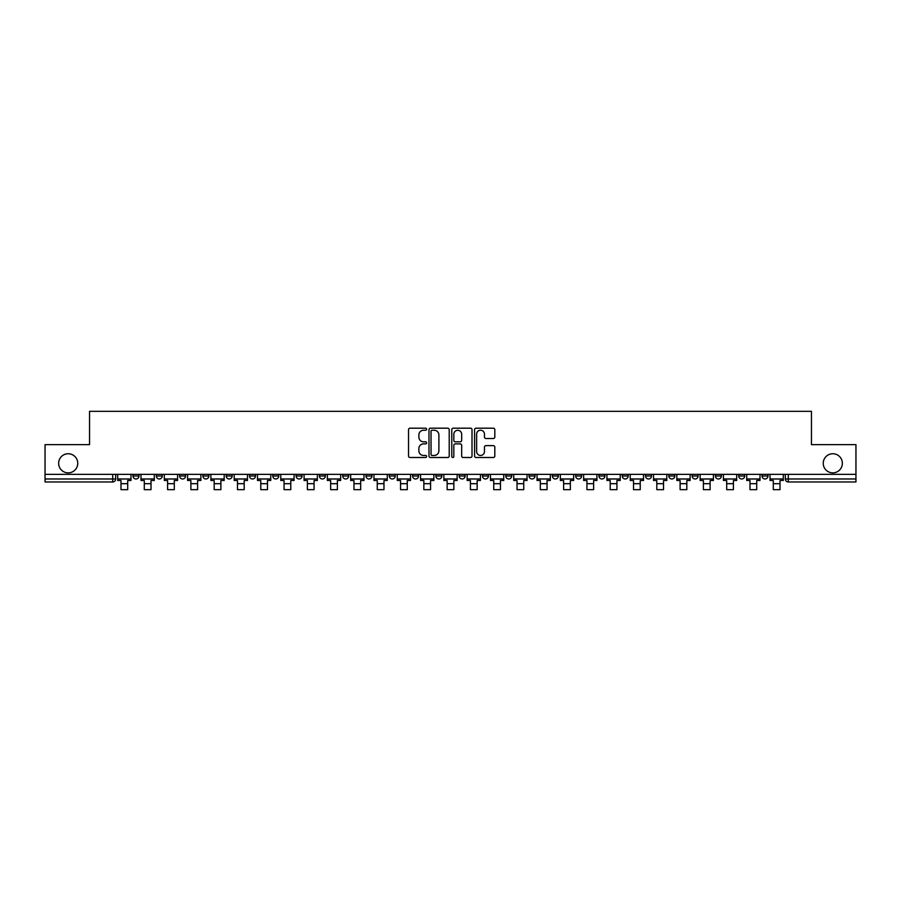 <?xml version="1.0" encoding="UTF-8"?>
<svg xmlns="http://www.w3.org/2000/svg" width="901" height="901" viewBox="0 0 901 901"><rect width="100%" height="100%" fill="white"/><g stroke="black" fill="none" stroke-linecap="round" stroke-linejoin="round"><path stroke-width="1.35" d="M426.612 429.214A1.025 1.025 0 0 0 425.576 428.189L410.011 428.189A1.464 1.464 0 0 0 408.536 429.653L408.536 456.041A1.464 1.464 0 0 0 410.011 457.505L425.576 457.505A1.025 1.025 0 0 0 426.612 456.48A1.025 1.025 0 0 0 425.576 455.455L423.56 455.455A4.685 4.685 0 0 1 418.875 450.759L418.875 448.563A4.685 4.685 0 0 1 423.56 443.878L425.576 443.878A1.025 1.025 0 0 0 426.612 442.841A1.025 1.025 0 0 0 425.576 441.817L423.56 441.817A4.685 4.685 0 0 1 418.875 437.131L418.875 434.935A4.685 4.685 0 0 1 423.56 430.239L425.576 430.239A1.025 1.025 0 0 0 426.612 429.214M823.244 463.305A9.562 9.562 0 0 0 832.806 472.867A9.562 9.562 0 0 0 842.356 463.305A9.562 9.562 0 0 0 832.806 453.744A9.562 9.562 0 0 0 823.244 463.305M58.644 463.305A9.562 9.562 0 0 0 68.194 472.867A9.562 9.562 0 0 0 77.756 463.305A9.562 9.562 0 0 0 68.194 453.744A9.562 9.562 0 0 0 58.644 463.305M762.021 474.354L762.021 475.998L767.99 475.998A2.985 2.985 0 0 1 765.005 478.983A2.985 2.985 0 0 1 762.021 475.998L762.021 474.354M738.719 474.354L738.719 475.998L744.699 475.998A2.985 2.985 0 0 1 741.703 478.983A2.985 2.985 0 0 1 738.719 475.998L738.719 474.354M598.94 474.354L598.94 475.998L604.909 475.998A2.985 2.985 0 0 1 601.924 478.983A2.985 2.985 0 0 1 598.94 475.998L598.94 474.354M575.649 474.354L575.649 475.998L581.618 475.998A2.985 2.985 0 0 1 578.633 478.983A2.985 2.985 0 0 1 575.649 475.998L575.649 474.354M552.347 474.354L552.347 475.998L558.316 475.998A2.985 2.985 0 0 1 555.331 478.983A2.985 2.985 0 0 1 552.347 475.998L552.347 474.354M505.754 474.354L505.754 475.998L511.723 475.998A2.985 2.985 0 0 1 508.738 478.983A2.985 2.985 0 0 1 505.754 475.998L505.754 474.354M459.161 475.998L459.161 474.354L459.161 475.998A2.985 2.985 0 0 0 462.145 478.983A2.985 2.985 0 0 1 459.161 475.998L465.13 475.998A2.985 2.985 0 0 1 462.145 478.983A2.985 2.985 0 0 0 465.13 475.998L465.13 474.354L465.13 475.998M435.87 475.998L435.87 474.354L435.87 475.998A2.985 2.985 0 0 0 438.855 478.983A2.985 2.985 0 0 1 435.87 475.998L441.839 475.998A2.985 2.985 0 0 1 438.855 478.983M412.568 475.998L412.568 474.354L412.568 475.998A2.985 2.985 0 0 0 415.552 478.983A2.985 2.985 0 0 1 412.568 475.998L418.537 475.998A2.985 2.985 0 0 1 415.552 478.983A2.985 2.985 0 0 0 418.537 475.998L418.537 474.354L418.537 475.998M389.277 474.354L389.277 475.998L395.246 475.998A2.985 2.985 0 0 1 392.262 478.983A2.985 2.985 0 0 1 389.277 475.998L389.277 474.354M365.975 474.354L365.975 475.998L371.944 475.998A2.985 2.985 0 0 1 368.959 478.983A2.985 2.985 0 0 1 365.975 475.998L365.975 474.354M342.684 474.354L342.684 475.998L348.653 475.998A2.985 2.985 0 0 1 345.669 478.983A2.985 2.985 0 0 1 342.684 475.998L342.684 474.354M319.382 475.998L319.382 474.354L319.382 475.998A2.985 2.985 0 0 0 322.367 478.983A2.985 2.985 0 0 1 319.382 475.998L325.351 475.998A2.985 2.985 0 0 1 322.367 478.983M272.789 475.998L272.789 474.354L272.789 475.998A2.985 2.985 0 0 0 275.774 478.983A2.985 2.985 0 0 1 272.789 475.998L278.758 475.998A2.985 2.985 0 0 1 275.774 478.983A2.985 2.985 0 0 0 278.758 475.998L278.758 474.354L278.758 475.998M249.487 475.998L249.487 474.354L249.487 475.998A2.985 2.985 0 0 0 252.483 478.983A2.985 2.985 0 0 1 249.487 475.998L255.467 475.998A2.985 2.985 0 0 1 252.483 478.983A2.985 2.985 0 0 0 255.467 475.998L255.467 474.354L255.467 475.998M226.196 475.998L226.196 474.354L226.196 475.998A2.985 2.985 0 0 0 229.181 478.983A2.985 2.985 0 0 1 226.196 475.998L232.165 475.998A2.985 2.985 0 0 1 229.181 478.983A2.985 2.985 0 0 0 232.165 475.998L232.165 474.354L232.165 475.998M202.894 475.998L202.894 474.354L202.894 475.998A2.985 2.985 0 0 0 205.89 478.983A2.985 2.985 0 0 1 202.894 475.998L208.874 475.998A2.985 2.985 0 0 1 205.89 478.983M179.603 475.998L179.603 474.354L179.603 475.998A2.985 2.985 0 0 0 182.588 478.983A2.985 2.985 0 0 1 179.603 475.998L185.572 475.998A2.985 2.985 0 0 1 182.588 478.983A2.985 2.985 0 0 0 185.572 475.998L185.572 474.354L185.572 475.998M156.301 475.998L156.301 474.354L156.301 475.998A2.985 2.985 0 0 0 159.297 478.983A2.985 2.985 0 0 1 156.301 475.998L162.281 475.998A2.985 2.985 0 0 1 159.297 478.983A2.985 2.985 0 0 0 162.281 475.998L162.281 474.354L162.281 475.998M493.343 438.517A1.464 1.464 0 0 0 494.807 437.053L494.807 429.653A1.464 1.464 0 0 0 493.343 428.189L476.043 428.189A1.464 1.464 0 0 0 474.579 429.653L474.579 456.041A1.464 1.464 0 0 0 476.043 457.505L493.343 457.505A1.464 1.464 0 0 0 494.807 456.041L494.807 447.099A1.464 1.464 0 0 0 493.343 445.635L485.932 445.635A1.464 1.464 0 0 0 484.468 447.099L484.468 451.536A3.919 3.919 0 0 1 480.548 455.455A3.919 3.919 0 0 1 476.629 451.536L476.629 434.158A3.919 3.919 0 0 1 480.548 430.239A3.919 3.919 0 0 1 484.468 434.158L484.468 437.053A1.464 1.464 0 0 0 485.932 438.517L493.343 438.517M45.05 474.354L45.05 444.644L89.548 444.644L89.548 411.34L811.452 411.34L811.452 444.644L855.95 444.644L855.95 474.354L45.05 474.354L45.05 478.983L115.688 478.983L115.688 474.354L115.688 478.983A2.985 2.985 0 0 1 112.704 481.967L45.05 481.967L45.05 478.983M449.216 429.653A1.464 1.464 0 0 0 447.752 428.189L430.453 428.189A1.464 1.464 0 0 0 428.989 429.653L428.989 456.041A1.464 1.464 0 0 0 430.453 457.505L447.752 457.505A1.464 1.464 0 0 0 449.216 456.041L449.216 429.653M453.248 428.189L470.547 428.189A1.464 1.464 0 0 1 472.011 429.653L472.011 456.041A1.464 1.464 0 0 1 470.547 457.505L463.148 457.505A1.464 1.464 0 0 1 461.672 456.041L461.672 445.342A1.464 1.464 0 0 0 460.208 443.878L455.298 443.878A1.464 1.464 0 0 0 453.834 445.342L453.834 456.48A1.025 1.025 0 0 1 452.809 457.505A1.025 1.025 0 0 1 451.784 456.48L451.784 429.653A1.464 1.464 0 0 1 453.248 428.189M785.312 474.354L785.312 478.983L855.95 478.983L855.95 481.967L788.296 481.967A2.985 2.985 0 0 1 785.312 478.983L785.312 474.354M855.95 474.354L855.95 478.983M767.99 474.354L767.99 475.998M744.699 474.354L744.699 475.998L744.699 474.354M721.397 474.354L721.397 475.998A2.985 2.985 0 0 1 718.412 478.983A2.985 2.985 0 0 1 715.428 475.998L721.397 475.998M715.428 474.354L715.428 475.998M698.106 474.354L698.106 475.998A2.985 2.985 0 0 1 695.11 478.983A2.985 2.985 0 0 1 692.126 475.998L698.106 475.998M692.126 474.354L692.126 475.998M674.804 474.354L674.804 475.998A2.985 2.985 0 0 1 671.819 478.983A2.985 2.985 0 0 1 668.835 475.998L674.804 475.998M668.835 474.354L668.835 475.998M651.513 474.354L651.513 475.998A2.985 2.985 0 0 1 648.517 478.983A2.985 2.985 0 0 1 645.533 475.998L651.513 475.998M645.533 474.354L645.533 475.998M628.211 474.354L628.211 475.998A2.985 2.985 0 0 1 625.226 478.983A2.985 2.985 0 0 1 622.242 475.998L628.211 475.998M622.242 474.354L622.242 475.998M604.909 474.354L604.909 475.998A2.985 2.985 0 0 1 601.924 478.983M581.618 474.354L581.618 475.998M558.316 475.998L558.316 474.354L558.316 475.998A2.985 2.985 0 0 1 555.331 478.983M535.025 474.354L535.025 475.998A2.985 2.985 0 0 1 532.04 478.983A2.985 2.985 0 0 1 529.056 475.998A2.985 2.985 0 0 0 532.04 478.983A2.985 2.985 0 0 0 535.025 475.998L529.056 475.998L529.056 474.354M511.723 475.998L511.723 474.354L511.723 475.998A2.985 2.985 0 0 1 508.738 478.983M488.432 474.354L488.432 475.998A2.985 2.985 0 0 1 485.448 478.983A2.985 2.985 0 0 1 482.463 475.998A2.985 2.985 0 0 0 485.448 478.983M482.463 474.354L482.463 475.998L488.432 475.998M441.839 474.354L441.839 475.998L441.839 474.354M395.246 475.998L395.246 474.354L395.246 475.998A2.985 2.985 0 0 1 392.262 478.983M371.944 475.998L371.944 474.354L371.944 475.998A2.985 2.985 0 0 1 368.959 478.983M348.653 475.998L348.653 474.354L348.653 475.998A2.985 2.985 0 0 1 345.669 478.983M325.351 474.354L325.351 475.998L325.351 474.354M302.06 475.998L302.06 474.354L302.06 475.998A2.985 2.985 0 0 1 299.076 478.983A2.985 2.985 0 0 1 296.091 475.998L302.06 475.998A2.985 2.985 0 0 1 299.076 478.983M296.091 474.354L296.091 475.998M208.874 474.354L208.874 475.998L208.874 474.354M138.979 474.354L138.979 475.998A2.985 2.985 0 0 1 135.995 478.983A2.985 2.985 0 0 1 133.01 475.998A2.985 2.985 0 0 0 135.995 478.983A2.985 2.985 0 0 0 138.979 475.998L138.979 474.354M133.01 474.354L133.01 475.998L138.979 475.998M112.704 474.354L112.704 481.967A2.985 2.985 0 0 0 115.688 478.983M432.063 430.239A1.025 1.025 0 0 0 431.038 431.264L431.038 454.431A1.025 1.025 0 0 0 432.063 455.455L434.192 455.455A4.685 4.685 0 0 0 438.888 450.759L438.888 434.935A4.685 4.685 0 0 0 434.192 430.239L432.063 430.239M461.672 434.237A3.919 3.919 0 0 0 457.753 430.318A3.919 3.919 0 0 0 453.834 434.237L453.834 440.352A1.464 1.464 0 0 0 455.298 441.817L460.208 441.817A1.464 1.464 0 0 0 461.672 440.352L461.672 434.237M117.704 478.983L130.994 478.983L130.994 480.481L127.705 480.481L127.705 489.66L120.993 489.66L120.993 480.481L117.704 480.481L117.704 474.354M130.994 478.983L130.994 474.354M140.995 478.983L154.285 478.983L154.285 480.481L151.008 480.481L151.008 489.66L144.284 489.66L144.284 480.481L140.995 480.481L140.995 474.354M154.285 478.983L154.285 474.354M164.297 478.983L177.587 478.983L177.587 480.481L174.298 480.481L174.298 489.66L167.586 489.66L167.586 480.481L164.297 480.481L164.297 474.354M177.587 478.983L177.587 474.354M187.588 478.983L200.878 478.983L200.878 480.481L197.601 480.481L197.601 489.66L190.877 489.66L190.877 480.481L187.588 480.481L187.588 474.354M200.878 478.983L200.878 474.354M210.89 478.983L224.18 478.983L224.18 480.481L220.891 480.481L220.891 489.66L214.179 489.66L214.179 480.481L210.89 480.481L210.89 474.354M224.18 478.983L224.18 474.354M234.181 478.983L247.471 478.983L247.471 480.481L244.194 480.481L244.194 489.66L237.47 489.66L237.47 480.481L234.181 480.481L234.181 474.354M247.471 478.983L247.471 474.354M257.483 478.983L270.773 478.983L270.773 480.481L267.484 480.481L267.484 489.66L260.772 489.66L260.772 480.481L257.483 480.481L257.483 474.354M270.773 478.983L270.773 474.354M280.774 478.983L294.064 478.983L294.064 480.481L290.786 480.481L290.786 489.66L284.063 489.66L284.063 480.481L280.774 480.481L280.774 474.354M294.064 478.983L294.064 474.354M304.076 478.983L317.366 478.983L317.366 480.481L314.077 480.481L314.077 489.66L307.365 489.66L307.365 480.481L304.076 480.481L304.076 474.354M317.366 478.983L317.366 474.354M327.367 478.983L340.668 478.983L340.668 480.481L337.379 480.481L337.379 489.66L330.656 489.66L330.656 480.481L327.367 480.481L327.367 474.354M340.668 478.983L340.668 474.354M350.669 478.983L363.959 478.983L363.959 480.481L360.67 480.481L360.67 489.66L353.958 489.66L353.958 480.481L350.669 480.481L350.669 474.354M363.959 478.983L363.959 474.354M373.96 478.983L387.261 478.983L387.261 480.481L383.972 480.481L383.972 489.66L377.249 489.66L377.249 480.481L373.96 480.481L373.96 474.354M387.261 478.983L387.261 474.354M397.262 478.983L410.552 478.983L410.552 480.481L407.263 480.481L407.263 489.66L400.551 489.66L400.551 480.481L397.262 480.481L397.262 474.354M410.552 478.983L410.552 474.354M420.553 478.983L433.854 478.983L433.854 480.481L430.565 480.481L430.565 489.66L423.842 489.66L423.842 480.481L420.553 480.481L420.553 474.354M433.854 478.983L433.854 474.354M443.855 478.983L457.145 478.983L457.145 480.481L453.856 480.481L453.856 489.66L447.144 489.66L447.144 480.481L443.855 480.481L443.855 474.354M457.145 478.983L457.145 474.354M467.146 478.983L480.447 478.983L480.447 480.481L477.158 480.481L477.158 489.66L470.435 489.66L470.435 480.481L467.146 480.481L467.146 474.354M480.447 478.983L480.447 474.354M490.448 478.983L503.738 478.983L503.738 480.481L500.449 480.481L500.449 489.66L493.737 489.66L493.737 480.481L490.448 480.481L490.448 474.354M503.738 478.983L503.738 474.354M513.739 478.983L527.04 478.983L527.04 480.481L523.751 480.481L523.751 489.66L517.028 489.66L517.028 480.481L513.739 480.481L513.739 474.354M527.04 478.983L527.04 474.354M537.041 478.983L550.331 478.983L550.331 480.481L547.042 480.481L547.042 489.66L540.33 489.66L540.33 480.481L537.041 480.481L537.041 474.354M550.331 478.983L550.331 474.354M560.332 478.983L573.633 478.983L573.633 480.481L570.344 480.481L570.344 489.66L563.621 489.66L563.621 480.481L560.332 480.481L560.332 474.354M573.633 478.983L573.633 474.354M583.634 478.983L596.924 478.983L596.924 480.481L593.635 480.481L593.635 489.66L586.923 489.66L586.923 480.481L583.634 480.481L583.634 474.354M596.924 478.983L596.924 474.354M606.936 478.983L620.226 478.983L620.226 480.481L616.937 480.481L616.937 489.66L610.214 489.66L610.214 480.481L606.936 480.481L606.936 474.354M620.226 478.983L620.226 474.354M630.227 478.983L643.517 478.983L643.517 480.481L640.228 480.481L640.228 489.66L633.516 489.66L633.516 480.481L630.227 480.481L630.227 474.354M643.517 478.983L643.517 474.354M653.529 478.983L666.819 478.983L666.819 480.481L663.53 480.481L663.53 489.66L656.806 489.66L656.806 480.481L653.529 480.481L653.529 474.354M666.819 478.983L666.819 474.354M676.82 478.983L690.11 478.983L690.11 480.481L686.821 480.481L686.821 489.66L680.109 489.66L680.109 480.481L676.82 480.481L676.82 474.354M690.11 478.983L690.11 474.354M700.122 478.983L713.412 478.983L713.412 480.481L710.123 480.481L710.123 489.66L703.399 489.66L703.399 480.481L700.122 480.481L700.122 474.354M713.412 478.983L713.412 474.354M723.413 478.983L736.703 478.983L736.703 480.481L733.414 480.481L733.414 489.66L726.702 489.66L726.702 480.481L723.413 480.481L723.413 474.354M736.703 478.983L736.703 474.354M746.715 478.983L760.005 478.983L760.005 480.481L756.716 480.481L756.716 489.66L749.992 489.66L749.992 480.481L746.715 480.481L746.715 474.354M760.005 478.983L760.005 474.354M770.006 478.983L783.296 478.983L783.296 480.481L780.007 480.481L780.007 489.66L773.295 489.66L773.295 480.481L770.006 480.481L770.006 474.354M783.296 478.983L783.296 474.354M788.296 474.354L788.296 481.967M120.993 483.691L127.705 483.691M144.284 483.691L151.008 483.691M167.586 483.691L174.298 483.691M190.877 483.691L197.601 483.691M214.179 483.691L220.891 483.691M237.47 483.691L244.194 483.691M260.772 483.691L267.484 483.691M284.063 483.691L290.786 483.691M307.365 483.691L314.077 483.691M330.656 483.691L337.379 483.691M353.958 483.691L360.67 483.691M377.249 483.691L383.972 483.691M400.551 483.691L407.263 483.691M423.842 483.691L430.565 483.691M447.144 483.691L453.856 483.691M470.435 483.691L477.158 483.691M493.737 483.691L500.449 483.691M517.028 483.691L523.751 483.691M540.33 483.691L547.042 483.691M563.621 483.691L570.344 483.691M586.923 483.691L593.635 483.691M610.214 483.691L616.937 483.691M633.516 483.691L640.228 483.691M656.806 483.691L663.53 483.691M680.109 483.691L686.821 483.691M703.399 483.691L710.123 483.691M726.702 483.691L733.414 483.691M749.992 483.691L756.716 483.691M773.295 483.691L780.007 483.691"/></g></svg>
